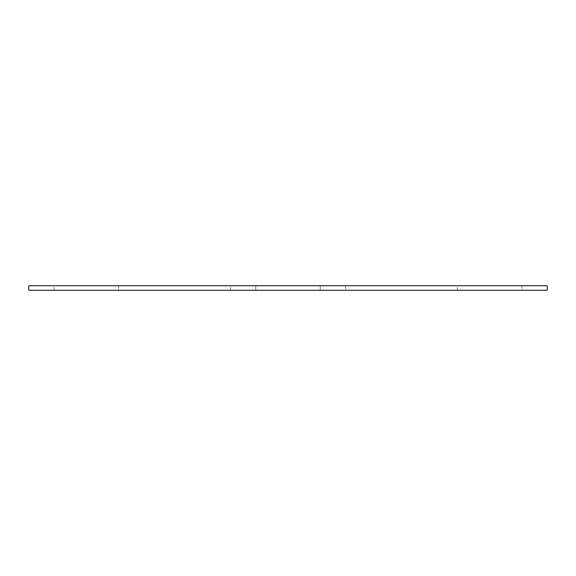 <?xml version="1.0" encoding="UTF-8"?>
<svg xmlns="http://www.w3.org/2000/svg" width="576" height="576" viewBox="0 0 576 576"><rect width="100%" height="100%" fill="white"/><g stroke="black" fill="none" stroke-linecap="round" stroke-linejoin="round"><path stroke-width="0.43" stroke-dasharray="2.88 2.16" d="M547.2 285.732L28.8 285.732L28.8 290.268L547.2 290.268L547.2 285.732M118.656 290.268L54.144 290.268L118.656 290.268L118.656 285.732L54.144 285.732L118.656 285.732L54.144 285.732L118.656 285.732L54.144 285.732L118.656 285.732L118.656 290.268L54.144 290.268L118.656 290.268L54.144 290.268L118.656 290.268L118.656 285.732M521.856 290.268L457.344 290.268L521.856 290.268L521.856 285.732L457.344 285.732L521.856 285.732L457.344 285.732L521.856 285.732L457.344 285.732L521.856 285.732L521.856 290.268L457.344 290.268L521.856 290.268L457.344 290.268L521.856 290.268L521.856 285.732M345.6 290.268L230.4 290.268L345.6 290.268L345.6 285.732L230.4 285.732L345.6 285.732M320.256 290.268L255.744 290.268L320.256 290.268L320.256 285.732L255.744 285.732L320.256 285.732L255.744 285.732L320.256 285.732L320.256 290.268L255.744 290.268L320.256 290.268M54.144 290.268L54.144 285.732M457.344 290.268L457.344 285.732M230.4 290.268L230.4 285.732M255.744 290.268L255.744 285.732L255.744 290.268"/><path stroke-width="0.86" d="M547.2 290.268L547.2 285.732L28.8 285.732L28.8 290.268L547.2 290.268"/></g></svg>
